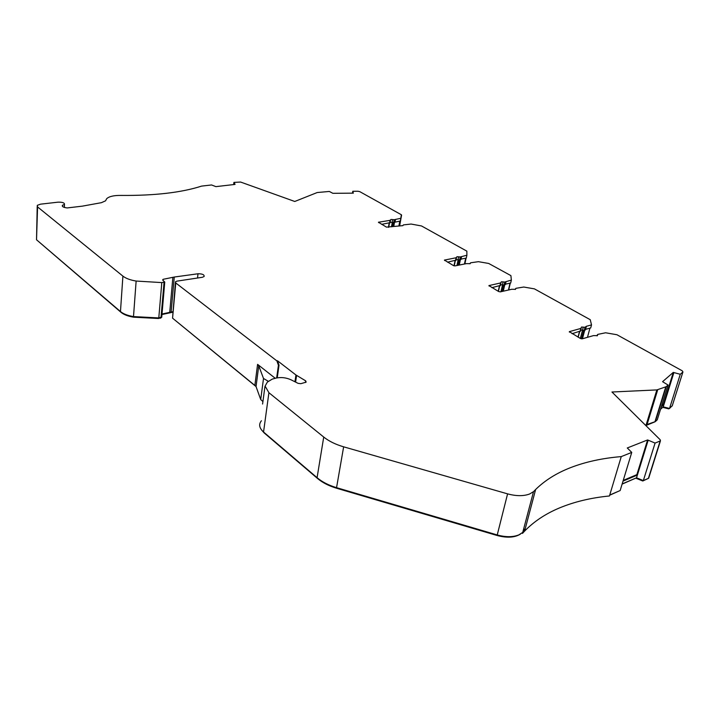 <?xml version="1.0" encoding="UTF-8"?>
<svg xmlns="http://www.w3.org/2000/svg" width="719" height="719" viewBox="0 0 719 719"><rect width="100%" height="100%" fill="white"/><g stroke="black" fill="none" stroke-linecap="round" stroke-linejoin="round"><path stroke-width="1.08" d="M456.089 259.667L459.675 259.802L461.05 259.164M673.865 372.694L664.005 404.33L663.439 404.024L673.281 372.406L680.273 374.293L682.942 371.939L682.223 370.797L616.947 334.739L605.605 332.78L597.705 334.407L597.417 335.647L593.534 335.593L582.219 338.82L580.431 338.496L569.304 331.666L580.862 328.421L581.527 327.037L585.041 327.271L586.255 326.345L591.512 324.898L590.254 319.703L534.415 288.867L523.774 287.034L515.918 288.319L515.505 289.326L511.73 289.272L500.361 291.86L498.68 291.555L488.929 285.596L500.577 282.953L501.413 281.785L504.774 282.028L511.353 280.086L510.903 275.62L488.677 263.451L478.432 261.68L470.621 262.786L470.154 263.684L466.433 263.621L455.082 265.886L453.473 265.599L444.441 260.089L456.08 257.762L457.014 256.701L460.268 256.953L466.892 255.236L466.289 258.067L461.068 259.083M390.12 222.351L393.697 222.441L400.33 221.012L400.609 219.852L399.575 225.55M466.892 255.236L466.856 251.147L421.532 225.964L411.106 224.049L403.413 224.903L402.865 225.649L386.454 227.123L378.437 222.243L390.022 220.356L391.064 219.439L394.183 219.708L400.816 218.297L400.33 221.012M580.718 330.102L584.223 330.327L585.536 329.59M500.523 284.787L504.1 284.958L505.448 284.284M255.946 386.328L172.677 318.256M172.713 312.235L161.955 314.536M161.748 316.989L158.791 317.924L161.802 282.594L136.134 281.048C130.301 280.077 125.888 278.433 122.904 276.114L37.577 206.928L37.244 205.355L40.525 204.169L58.122 202.156C62.526 202.093 64.638 202.848 64.467 204.439L62.427 205.283C61.879 206.596 63.479 207.476 67.227 207.935L82.361 206.146L101.433 202.668L105.558 200.826L106.673 198.714C109.135 196.386 114.033 195.289 121.367 195.424C154.711 195.694 181.449 192.593 201.599 186.104L211.557 184.963L215.907 186.634L235.014 184.415M197.554 278.01L197.986 273.768L174.268 277.04L163.051 279.323L162.656 280.033L164.759 282.064L161.802 282.594M276.662 377.933L278.424 365.279L276.905 360.911L175.76 282.962L175.472 281.758L177 281.129L202.318 277.291L204.115 276.509C204.421 274.685 202.381 273.768 197.986 273.768M621.261 456.601L631.749 452.404L620.155 490.547L609.739 495.031L621.261 456.601C602.414 458.165 585.473 461.859 570.446 467.683C556.56 473.093 544.957 480.373 535.637 489.495L533.516 491.679L522.74 532.411L518.839 534.891C512.863 537.255 505.655 537.273 497.215 534.945L336.555 487.662C328.637 485.289 322.148 481.964 317.079 477.695L263.549 432.02C259.235 428.084 258.525 424.327 261.419 420.759M533.489 491.67L529.579 494.016C523.531 496.236 516.206 496.191 507.587 493.863L343.637 446.823C335.557 444.459 328.925 441.205 323.73 437.053L268.906 392.709L265.113 386.112L267.351 382.104L272.249 379.111L276.033 378.086C281.156 377.017 286.189 377.61 291.123 379.848L298.115 383.362L300.857 383.685L306.159 382.122L305.665 380.845L295.94 374.976L277.498 360.776L279.017 365.135L277.246 377.826M609.739 495.031L609.433 495.975C590.838 497.809 574.095 501.835 559.202 508.054C545.451 513.842 533.92 521.527 524.6 531.116L522.479 533.408L522.74 532.411M400.816 218.297L401.337 214.738L359.761 191.64L357.972 191.245L352.786 191.281L353.353 193.15L332.852 193.312L329.32 191.452L317.196 192.539L294.763 201.473L240.613 182.051L233.909 182.401L233.675 184.567M352.786 191.281L352.49 193.159M672.31 405.633L669.524 408.464L663.215 406.855L660.518 409.318M680.273 374.293L669.524 408.464M666.18 386.705L668.068 385.042L657.256 419.833L655.351 421.595L666.18 386.705L656.851 389.914L611.959 392.008L660.231 439.812L660.446 440.864L648.673 478.225L643.343 480.589L636.531 477.811L622.169 483.914M645.374 425.091L655.351 421.595M648.125 440.352L637.385 475.043L636.872 474.639L647.603 439.947L655.081 443.075L660.446 440.864M648.826 477.74L648.673 478.225M655.081 443.075L643.343 480.589M275.233 378.284L257.591 364.362L258.75 365.8L256.045 386.561L172.56 318.166L175.4 282.585M172.758 311.704L162 314.023M158.791 317.924L133.5 316.585C127.748 315.632 123.407 313.96 120.468 311.552L36.525 239.778L37.208 206.56M258.75 365.8L263.514 378.491L268.268 381.259M256.045 386.561L260.709 399.53L262.884 401.535M520.538 534.037C514.786 537.632 506.967 538.118 497.099 535.493L336.618 488.246C328.871 485.918 322.507 482.665 317.546 478.486L264.035 432.811L261.294 429.629M525.014 529.579L523.8 530.829M525.283 528.582L524.061 529.831M619.014 491.041L609.649 495.238M636.027 478.027L622.115 484.112M642.948 480.427L642.777 480.993L635.973 478.225M647.792 478.674L642.777 480.993M646.004 425.055L645.815 425.531M654.748 421.918L645.86 425.531M668.994 408.32L668.814 408.886L662.693 407.331M669.326 408.41L668.814 408.886M158.548 317.942L158.504 318.499L133.581 317.187C128.027 316.261 123.83 314.643 120.999 312.316L36.561 239.804M160.966 317.816L158.504 318.499M233.909 182.401L235.032 184.199M631.749 452.404L627.274 447.973L647.603 439.947M623.022 481.119L637.385 475.043L636.531 477.811M668.068 385.042L662.567 381.681L673.281 372.406M661.309 406.783L664.005 404.33L663.215 406.855M262.624 403.763L262.947 401.364M491.913 287.672L500.379 285.407M505.484 284.158L510.679 282.998L511.353 280.086M572.081 333.706L580.476 330.992M585.599 329.347L590.694 327.936L591.512 324.898M381.627 224.346L390.066 222.656M447.515 262.174L455.99 260.143M510.292 283.088L508.701 289.964M466.101 258.103L464.878 263.936M663.439 404.024L661.669 405.633M636.872 474.639L623.247 480.391M279.017 365.135L278.424 365.279M277.498 360.776L276.905 360.911M62.427 206.326L62.472 205.248M399.827 221.093L399.018 225.613M399.773 221.101L398.964 225.622M465.678 258.184L464.447 264.017M510.023 283.142L508.432 290.027M589.94 328.143L587.468 337.328M582.516 330.228L580.323 338.433M502.518 284.859L500.945 291.725M458.156 259.703L456.951 265.518M392.277 222.342L391.487 226.827M458.641 256.827L458.048 259.676M392.628 219.574L392.143 222.306M583.289 327.154L582.471 330.219M503.093 281.911L502.428 284.832M170.789 312.019L170.745 312.549M161.011 317.636L164.049 282.333M497.099 535.493L507.587 493.863M401.588 215.053L399.701 225.55M682.924 371.957L672.184 405.992M654.928 421.846L665.749 386.939M646.947 424.884L657.723 389.761M646.084 425.055L656.851 389.914M660.159 441.044L648.385 478.414M336.555 487.662L343.637 446.823M317.079 477.695L323.73 437.053M263.549 432.02L268.906 392.709M172.56 318.166L175.76 282.962M171.122 311.965L174.268 277.04M169.747 312.235L172.875 277.282M162.97 280.275L163.051 279.323M133.5 316.585L136.134 281.048M120.468 311.552L122.904 276.114M36.525 239.778L37.577 206.928M260.709 399.53L263.514 378.491M254.903 385.087L257.591 364.362M336.708 487.707L336.618 488.246M133.626 316.603L133.581 317.187M160.714 317.672L160.67 318.211M169.351 312.325L169.307 312.828M262.588 404.042L264.925 386.615M515.514 288.912L515.397 289.406M489.208 285.461L489.082 286.036M500.577 282.953L499.903 285.892M504.774 282.028L504.1 284.958M505.655 281.839L504.99 284.76M597.399 335.117L597.21 335.782M569.538 331.54L569.385 332.115M580.862 328.421L580.053 331.486M585.041 327.271L584.223 330.327M585.931 327.028L585.104 330.084M378.769 222.108L378.679 222.656M390.022 220.356L389.545 223.097M394.183 219.708L393.697 222.441M395.064 219.574L394.578 222.297M444.737 259.954L444.63 260.521M456.08 257.762L455.495 260.62M460.268 256.953L459.675 259.802M461.158 256.782L460.564 259.631M295.94 374.976L294.943 381.771M296.588 375.417L295.608 382.104M305.665 380.845L305.413 382.499M389.15 223.16L388.413 227.321M388.727 227.267L389.455 223.106L388.718 227.276M393.311 222.468L392.565 226.656M394.183 222.36L393.446 226.512M455.037 260.709L453.986 265.805M459.234 259.847L458.102 265.284M460.106 259.721L458.983 265.113M499.408 286L498.213 291.285M503.615 285.003L502.141 291.456M504.486 284.868L503.021 291.258M579.46 331.657L578.013 337.103M583.666 330.398L581.41 338.829M584.52 330.246L582.219 338.82M682.942 371.939L672.211 405.965M535.637 489.495L524.609 531.116M161.721 317.34L164.759 282.064M515.46 288.795L515.307 289.46M500.981 282.765L500.316 285.704M506.059 281.65L505.385 284.571M597.291 334.91L597.031 335.836M581.213 328.241L580.395 331.306M586.264 326.857L585.446 329.904M390.507 220.158L390.031 222.899M395.54 219.376L395.055 222.108M470.136 263.253L470.028 263.774M456.52 257.564L455.927 260.422M461.589 256.593L460.996 259.433M64.342 207.414L64.467 204.439M62.427 205.283L62.391 206.281M394.488 222.315L393.751 226.467M455.316 260.655L454.237 265.868M460.385 259.667L459.261 265.059M499.66 285.946L498.42 291.411M504.738 284.814L503.273 291.195M579.676 331.594L578.184 337.202M584.727 330.192L582.435 338.757"/></g></svg>

